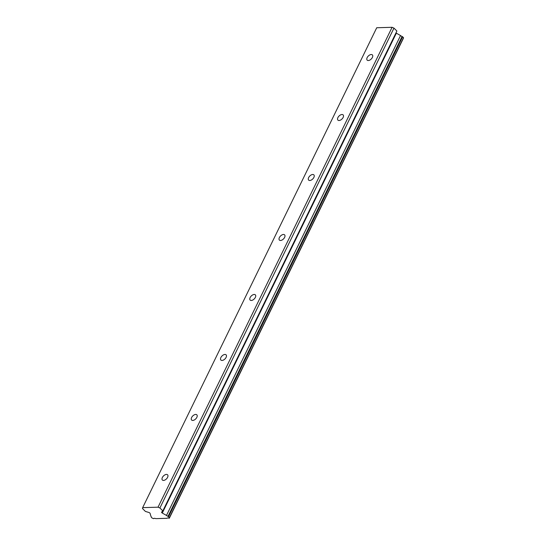 <?xml version="1.0" encoding="UTF-8"?>
<svg xmlns="http://www.w3.org/2000/svg" width="546" height="546" viewBox="0 0 546 546"><rect width="100%" height="100%" fill="white"/><g stroke="black" fill="none" stroke-linecap="round" stroke-linejoin="round"><path stroke-width="0.82" d="M372.386 57.446A3.686 2.095 -45.1 0 0 372.379 54.914A3.686 2.095 -45.1 0 0 369.765 54.948A3.686 2.095 -45.1 0 0 367.165 57.603A3.686 2.095 -45.1 0 0 367.171 60.135A3.686 2.095 -45.1 0 0 369.785 60.094A3.686 2.095 -45.1 0 0 372.386 57.446M167.588 477.34A3.686 2.095 -45.1 0 0 167.581 474.808A3.686 2.095 -45.1 0 0 164.967 474.849A3.686 2.095 -45.1 0 0 162.367 477.497A3.686 2.095 -45.1 0 0 162.374 480.03A3.686 2.095 -45.1 0 0 164.988 479.995A3.686 2.095 -45.1 0 0 167.588 477.34M196.847 417.356A3.686 2.095 -45.1 0 0 196.833 414.823A3.686 2.095 -45.1 0 0 194.219 414.864A3.686 2.095 -45.1 0 0 191.619 417.513A3.686 2.095 -45.1 0 0 191.632 420.045A3.686 2.095 -45.1 0 0 194.246 420.01A3.686 2.095 -45.1 0 0 196.847 417.356M226.105 357.371A3.686 2.095 -45.1 0 0 226.092 354.839A3.686 2.095 -45.1 0 0 223.478 354.88A3.686 2.095 -45.1 0 0 220.877 357.528A3.686 2.095 -45.1 0 0 220.891 360.06A3.686 2.095 -45.1 0 0 223.505 360.026A3.686 2.095 -45.1 0 0 226.105 357.371M255.364 297.386A3.686 2.095 -45.1 0 0 255.351 294.854A3.686 2.095 -45.1 0 0 252.737 294.895A3.686 2.095 -45.1 0 0 250.136 297.543A3.686 2.095 -45.1 0 0 250.15 300.075A3.686 2.095 -45.1 0 0 252.764 300.034A3.686 2.095 -45.1 0 0 255.364 297.386M284.616 237.401A3.686 2.095 -45.1 0 0 284.603 234.869A3.686 2.095 -45.1 0 0 281.995 234.903A3.686 2.095 -45.1 0 0 279.388 237.558A3.686 2.095 -45.1 0 0 279.402 240.09A3.686 2.095 -45.1 0 0 282.016 240.049A3.686 2.095 -45.1 0 0 284.616 237.401M313.875 177.416A3.686 2.095 -45.1 0 0 313.861 174.884A3.686 2.095 -45.1 0 0 311.247 174.918A3.686 2.095 -45.1 0 0 308.647 177.573A3.686 2.095 -45.1 0 0 308.661 180.105A3.686 2.095 -45.1 0 0 311.275 180.064A3.686 2.095 -45.1 0 0 313.875 177.416M343.134 117.431A3.686 2.095 -45.1 0 0 343.12 114.899A3.686 2.095 -45.1 0 0 340.506 114.933A3.686 2.095 -45.1 0 0 337.906 117.588A3.686 2.095 -45.1 0 0 337.919 120.12A3.686 2.095 -45.1 0 0 340.533 120.079A3.686 2.095 -45.1 0 0 343.134 117.431M142.663 507.643L142.479 508.517L145.413 511.431L148.799 512.448A1.228 0.519 26 0 1 150.102 513.417L150.798 515.915A2.027 0.86 26 0 1 151.106 516.762A2.027 0.86 26 0 1 151.058 516.83L152.041 518.038L153.774 518.693A2.027 0.86 26 0 1 153.801 518.618A2.027 0.86 26 0 1 155.774 518.632L167.103 518.297A2.027 0.86 26 0 1 167.131 518.222A2.027 0.86 26 0 1 169.103 518.236L169.465 517.519L168.038 516.325A2.027 0.86 26 0 1 166.489 515.444L162.285 513.056A1.228 0.519 26 0 1 161.8 512.694A1.228 0.519 26 0 1 161.568 512.134A1.228 0.519 26 0 1 161.616 512.066L162.831 510.913L159.903 507.992L158.033 507.186L142.663 507.643L376.72 27.757L392.089 27.3L158.033 507.186M395.966 32.917A1.228 0.519 -154 0 0 396.341 33.169L400.539 35.558A2.027 0.86 -154 0 0 402.088 36.445L403.521 37.633L403.371 38.343L169.315 518.229M162.831 510.913L396.887 31.026L393.959 28.112L392.089 27.3M393.959 28.112L159.903 507.992M400.539 35.558L166.489 515.444M402.088 36.445L168.038 516.325M169.465 517.519L403.521 37.633M402.627 36.746L168.571 516.632M162.285 513.056L396.341 33.169"/></g></svg>
